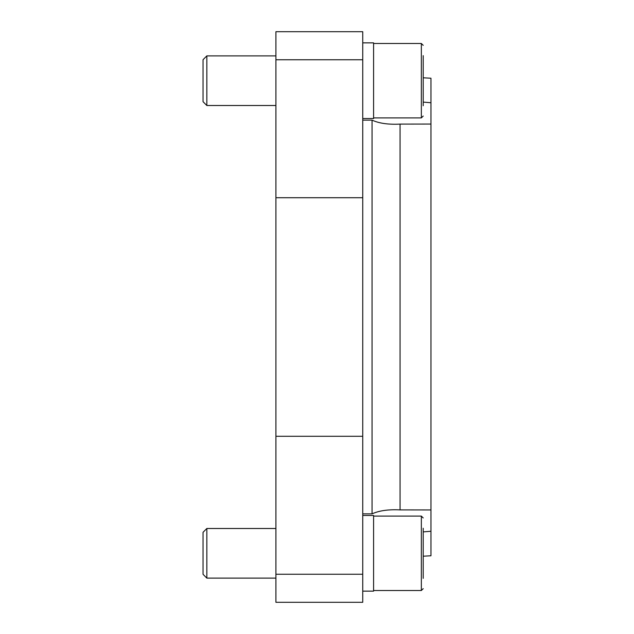 <?xml version="1.0" encoding="UTF-8"?>
<svg xmlns="http://www.w3.org/2000/svg" width="634" height="634" viewBox="0 0 634 634"><rect width="100%" height="100%" fill="white"/><g stroke="black" fill="none" stroke-linecap="round" stroke-linejoin="round"><path stroke-width="0.95" d="M275.909 574.245L275.909 602.3L362.743 602.3L362.743 574.245L275.909 574.245L275.909 31.7L362.743 31.7L362.743 574.245M423.211 531.894L430.961 531.26L430.961 509.942L400.062 509.894C388.444 509.3 379.116 510.624 372.063 513.865L362.743 513.865M372.063 513.865L372.063 120.135L362.743 120.135M423.211 77.808L430.961 78.22L430.961 102.74L423.211 102.106L430.961 102.74L430.961 124.058L400.062 124.105C388.396 124.692 379.061 123.368 372.063 120.135M423.211 556.192L430.961 555.78L430.961 531.26M430.961 509.942L430.961 124.058M362.743 515.466L373.592 515.466L373.592 591.134L362.743 591.134M362.743 42.866L373.592 42.866L373.592 118.534L362.743 118.534M423.211 578.366L423.211 528.241M275.909 578.113L206.843 578.113L206.843 528.494L275.909 528.494M206.843 578.113L203.038 574.309L203.038 532.298L206.843 528.494M423.211 105.759L423.211 55.633M275.909 105.506L206.843 105.506L206.843 55.887L275.909 55.887M206.843 105.506L203.038 101.702L203.038 59.691L206.843 55.887M362.743 59.755L275.909 59.755M362.743 197.713L275.909 197.713M362.743 436.287L275.909 436.287M400.062 509.894L400.062 124.105M373.592 590.516L421.348 590.516L423.211 588.653L421.348 590.516L421.348 516.092L423.211 517.954M423.211 116.046L421.348 117.908L421.348 43.484L423.211 45.347L421.348 43.484L373.592 43.484M421.348 516.092L373.592 516.092M421.348 117.908L373.592 117.908"/></g></svg>
